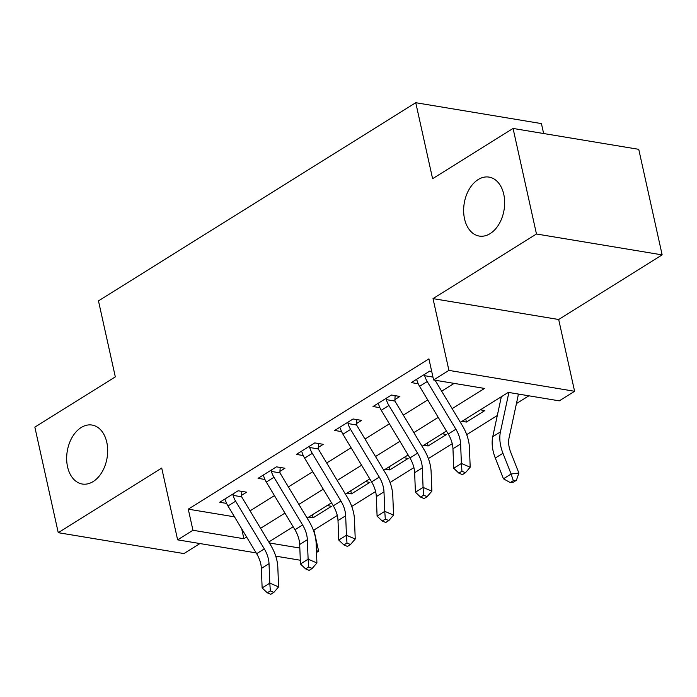 <?xml version="1.0" encoding="UTF-8"?>
<svg xmlns="http://www.w3.org/2000/svg" width="697" height="697" viewBox="0 0 697 697"><rect width="100%" height="100%" fill="white"/><g stroke="black" fill="none" stroke-linecap="round" stroke-linejoin="round"><path stroke-width="1.05" d="M106.789 442.29A29.893 20.196 99.4 0 1 102.067 471.982A29.893 20.196 99.4 0 1 82.272 484.023A29.893 20.196 99.4 0 1 67.548 466.79A29.893 20.196 99.4 0 1 72.27 437.097A29.893 20.196 99.4 0 1 92.065 425.057A29.893 20.196 99.4 0 1 106.789 442.29M503.774 194.341A29.893 20.196 99.4 0 1 499.052 224.033A29.893 20.196 99.4 0 1 479.257 236.074A29.893 20.196 99.4 0 1 464.533 218.849A29.893 20.196 99.4 0 1 469.255 189.148A29.893 20.196 99.4 0 1 489.059 177.108A29.893 20.196 99.4 0 1 503.774 194.341M313.249 529.929L313.946 530.042L318.625 551.153L316.508 552.486M543.634 133.528L541.43 123.596L415.752 102.712L98.469 300.877L115.319 376.877L34.85 427.13L58.252 532.682L183.93 553.575L199.969 543.555M415.752 102.712L432.602 178.702L513.07 128.448L638.748 149.332L662.15 254.884L536.472 234L433.011 298.621L448.92 370.395L574.598 391.278L559.273 400.853L508.322 392.385L460.377 422.33M433.011 298.621L558.689 319.505L662.15 254.884M558.689 319.505L574.598 391.278M313.946 530.042L337.278 515.475M351.732 506.44L375.596 491.542M390.059 482.507L413.922 467.609M428.376 458.574L452.24 443.675M466.694 434.64L497.301 415.525M516.433 403.58L528.884 395.8M513.07 128.448L536.472 234M500.315 397.386L501.169 397.534M480.39 409.836L484.816 410.568L466.415 422.06L461.998 421.319M442.072 433.769L446.489 434.501L428.097 445.993L423.68 445.252M403.746 457.702L408.172 458.434L389.78 469.926L385.354 469.186M365.428 481.636L369.854 482.368L351.462 493.859L347.036 493.119M327.111 505.569L331.537 506.301L313.145 517.793L308.719 517.052M452.161 408.66L484.546 388.438L433.595 379.97L428.916 358.859L188.268 509.158L234.488 516.843M250.066 510.857L274.444 495.628M288.384 486.924L312.761 471.695M326.701 462.991L351.088 447.762M365.019 439.058L389.405 423.828M403.336 415.124L427.723 399.895M441.663 391.191L454.156 383.385M431.704 371.44L429.727 371.109L411.326 382.601L418.209 383.742M395.129 395.661L394.894 399.581L399.895 396.454L391.4 395.042L373.008 406.534L379.891 407.675M356.812 419.594L356.576 423.515L361.577 420.387L353.083 418.975L334.691 430.467L341.574 431.609M318.494 443.527L318.259 447.448L323.26 444.32L314.765 442.909L296.373 454.4L303.256 455.542M280.177 467.46L279.941 471.381L284.942 468.253L276.448 466.842L258.056 478.334L264.938 479.475M241.859 491.394L241.615 495.314L246.616 492.187L238.13 490.775L219.738 502.267L226.612 503.408M256.165 552.895L177.622 539.844L161.713 468.062L58.252 532.682M177.622 539.844L192.956 530.269L243.898 538.737L246.625 537.03M188.268 509.158L192.956 530.269M433.595 379.97L448.92 370.395M300.302 560.231L275.733 556.145M269.364 542.972L299.823 548.034M316.438 550.796L318.625 551.153M446.437 431.034L422.06 446.263M408.12 454.967L383.742 470.196M369.802 478.9L345.424 494.129M331.484 502.833L307.098 518.063M293.167 526.766L268.781 541.996M260.565 528.326L284.951 513.097M298.882 504.393L323.269 489.163M337.209 480.46L361.586 465.23M375.526 456.526L399.904 441.297M413.844 432.593L438.221 417.364M241.711 528.849L243.898 538.737M312.456 514.717L313.145 517.793M350.783 490.784L351.462 493.859M389.1 466.851L389.78 469.926M427.418 442.917L428.097 445.993M465.735 418.984L466.415 422.06M432.959 377.086L424.673 375.709A16.345 10.35 58 0 0 427.235 381.547L455.899 429.239A23.349 14.785 -122 0 1 460.621 443.972L461.397 463.479L470.196 467.208L469.421 447.692A35.024 22.182 58 0 0 462.338 425.588L435.059 380.213M424.673 375.709L424.726 374.237L416.327 379.473L417.015 380.501A16.345 10.35 58 0 0 419.568 386.33L448.232 434.022A23.349 14.785 -122 0 1 452.963 448.763L453.73 468.271L461.397 463.479L461.945 471.224L458.879 473.141L462.399 474.622L465.465 472.714L461.945 471.224M465.465 472.714L470.196 467.208M453.73 468.271L458.879 473.141M518.211 394.032A16.345 10.35 -122 0 1 517.932 396.619L509.028 438.065A23.349 14.785 58 0 0 510.727 452.301L518.873 473.036L516.416 480.277L513.314 480.66L510.248 482.577L513.349 482.193L516.416 480.277M510.248 482.577L503.452 478.795L495.306 458.051A35.024 22.182 -122 0 1 492.753 436.705L501.335 396.75M503.452 478.795L511.119 474.004L502.964 453.268A35.024 22.182 -122 0 1 500.42 431.913L508.888 392.481M513.314 480.66L511.119 474.004L518.873 473.036M417.581 453.172A23.349 14.785 -122 0 1 422.304 467.905L423.079 487.412L431.879 491.141L431.103 471.625A35.024 22.182 58 0 0 424.011 449.521L395.356 401.829A4.67 2.954 -122 0 1 394.955 401.071L386.356 399.642A16.345 10.35 58 0 0 388.917 405.48L417.581 453.172L409.914 457.955A23.349 14.785 -122 0 1 414.645 472.697L415.412 492.204L423.079 487.412L423.619 495.158L420.561 497.074L424.081 498.555L427.139 496.647L423.619 495.158M394.894 399.581L394.955 401.071M386.356 399.642L386.399 398.17L378.009 403.406L378.689 404.434A16.345 10.35 58 0 0 381.25 410.263L409.914 457.955M427.139 496.647L431.879 491.141M415.412 492.204L420.561 497.074M379.264 477.105A23.349 14.785 -122 0 1 383.986 491.838L384.761 511.345L393.561 515.074L392.786 495.558A35.024 22.182 58 0 0 385.694 473.455L357.03 425.762A4.67 2.954 -122 0 1 356.637 425.004L348.038 423.576A16.345 10.35 58 0 0 350.6 429.413L379.264 477.105L371.597 481.888A23.349 14.785 -122 0 1 376.319 496.63L377.094 516.137L384.761 511.345L385.302 519.091L382.235 521.007L385.755 522.489L388.821 520.581L385.302 519.091M356.576 423.515L356.637 425.004M348.038 423.576L348.082 422.103L339.692 427.339L340.371 428.367A16.345 10.35 58 0 0 342.933 434.196L371.597 481.888M388.821 520.581L393.561 515.074M377.094 516.137L382.235 521.007M340.938 501.038A23.349 14.785 -122 0 1 345.668 515.771L346.435 535.279L355.235 539.008L354.468 519.492A35.024 22.182 58 0 0 347.376 497.388L318.712 449.696A4.67 2.954 -122 0 1 318.32 448.938L309.721 447.509A16.345 10.35 58 0 0 312.282 453.346L340.938 501.038L333.279 505.822A23.349 14.785 -122 0 1 338.001 520.563L338.777 540.07L346.435 535.279L346.984 543.024L343.917 544.941L347.437 546.422L350.504 544.514L346.984 543.024M318.259 447.448L318.32 448.938M309.721 447.509L309.764 446.036L301.374 451.273L302.054 452.301A16.345 10.35 58 0 0 304.615 458.129L333.279 505.822M350.504 544.514L355.235 539.008M338.777 540.07L343.917 544.941M302.62 524.972A23.349 14.785 -122 0 1 307.351 539.705L308.118 559.212L316.917 562.941L316.15 543.425A35.024 22.182 58 0 0 309.059 521.321L280.394 473.629A4.67 2.954 -122 0 1 280.002 472.871L271.403 471.442A16.345 10.35 58 0 0 273.956 477.279L302.62 524.972L294.962 529.755A23.349 14.785 -122 0 1 299.684 544.496L300.459 564.004L308.118 559.212L308.666 566.957L305.6 568.874L309.12 570.355L312.186 568.447L308.666 566.957M279.941 471.381L280.002 472.871M271.403 471.442L271.447 469.97L263.057 475.206L263.736 476.234A16.345 10.35 58 0 0 266.298 482.063L294.962 529.755M312.186 568.447L316.917 562.941M300.459 564.004L305.6 568.874M264.302 548.905A23.349 14.785 -122 0 1 269.025 563.638L269.8 583.145L278.6 586.874L277.824 567.358A35.024 22.182 58 0 0 270.741 545.254L242.077 497.562A4.67 2.954 -122 0 1 241.676 496.804L233.077 495.375A16.345 10.35 58 0 0 235.638 501.213L264.302 548.905L256.635 553.688A23.349 14.785 -122 0 1 261.366 568.43L262.133 587.937L269.8 583.145L270.349 590.89L267.282 592.807L270.802 594.288L273.869 592.38L270.349 590.89M241.615 495.314L241.676 496.804M233.077 495.375L233.129 493.903L224.739 499.139L225.419 500.167A16.345 10.35 58 0 0 227.98 505.996L256.635 553.688M273.869 592.38L278.6 586.874M262.133 587.937L267.282 592.807M455.899 429.239L448.232 434.022M460.621 443.972L452.963 448.763M427.235 381.547L419.568 386.33M495.306 458.051L502.964 453.268M492.753 436.705L500.42 431.913M422.304 467.905L414.645 472.697M388.917 405.48L381.25 410.263M383.986 491.838L376.319 496.63M350.6 429.413L342.933 434.196M345.668 515.771L338.001 520.563M312.282 453.346L304.615 458.129M307.351 539.705L299.684 544.496M273.956 477.279L266.298 482.063M269.025 563.638L261.366 568.43M235.638 501.213L227.98 505.996"/></g></svg>
